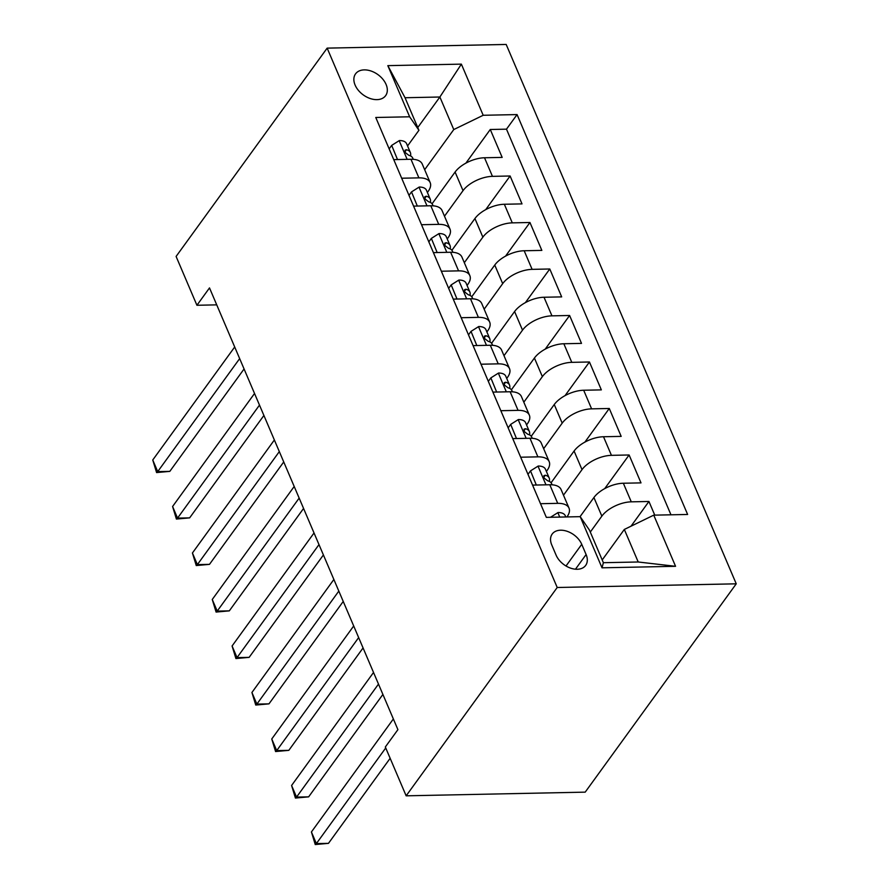 <?xml version="1.0" encoding="UTF-8"?>
<svg xmlns="http://www.w3.org/2000/svg" width="889" height="889" viewBox="0 0 889 889"><rect width="100%" height="100%" fill="white"/><g stroke="black" fill="none" stroke-linecap="round" stroke-linejoin="round"><path stroke-width="1.33" d="M355.111 85.077A18.569 12.513 35.9 0 0 370.046 98.468A18.569 12.513 35.9 0 0 385.626 95.656A18.569 12.513 35.9 0 0 386.082 84.444A18.569 12.513 35.9 0 0 371.146 71.053A18.569 12.513 35.9 0 0 355.556 73.854A18.569 12.513 35.9 0 0 355.111 85.077M736.248 583.817L506.185 44.45L327.152 48.128L557.214 587.496L736.248 583.817L585.195 792.143L406.151 795.822L557.214 587.496M654.76 515.142L648.937 501.474L631.023 526.199M580.039 516.676L593.919 497.529A23.214 11.401 -23.1 0 1 623.345 483.238L641.002 482.883L629.112 454.979L604.72 488.617M551.08 482.76L574.083 451.034A23.214 11.401 156.9 0 1 603.509 436.743L621.178 436.388L609.276 408.484L584.884 442.122M531.244 436.266L554.258 404.528A23.214 11.401 156.9 0 1 583.684 390.249L601.342 389.882L589.44 361.99L565.048 395.627M511.408 389.771L534.422 358.034A23.214 11.401 156.9 0 1 563.848 343.754L581.506 343.387L569.605 315.484L545.213 349.133M491.584 343.265L514.587 311.539A23.214 11.401 156.9 0 1 544.012 297.248L561.67 296.893L549.78 268.989L525.388 302.627M471.748 296.77L494.751 265.044A23.214 11.401 156.9 0 1 524.177 250.754L541.846 250.398L529.944 222.494L505.552 256.132M451.912 250.276L474.926 218.538A23.214 11.401 156.9 0 1 504.352 204.259L522.01 203.892L510.108 176L485.716 209.637M401.672 178.222L418.897 177.867A23.214 11.401 -23.1 0 1 430.187 182.645A23.214 11.401 -23.1 0 1 428.187 191.357L427.398 192.446M421.508 224.717L438.733 224.361A23.214 11.401 -23.1 0 1 450.012 229.151A23.214 11.401 -23.1 0 1 448.012 237.863L447.223 238.941M441.344 271.223L458.568 270.867A23.214 11.401 -23.1 0 1 469.848 275.646A23.214 11.401 -23.1 0 1 467.847 284.358L467.058 285.447M461.169 317.717L478.393 317.362A23.214 11.401 -23.1 0 1 489.683 322.14A23.214 11.401 -23.1 0 1 487.683 330.852L486.894 331.941M481.005 364.212L498.229 363.857A23.214 11.401 -23.1 0 1 509.519 368.635A23.214 11.401 -23.1 0 1 507.519 377.347L506.73 378.436M500.84 410.707L518.065 410.362A23.214 11.401 -23.1 0 1 529.344 415.141A23.214 11.401 -23.1 0 1 527.344 423.853L526.555 424.931M520.676 457.213L537.901 456.857A23.214 11.401 -23.1 0 1 549.18 461.635A23.214 11.401 -23.1 0 1 547.179 470.348L546.391 471.437M406.151 795.822L385.326 746.993L397.916 729.636L209.504 287.914L196.925 305.271L216.738 304.86M586.107 554.536L581.739 544.312A17.991 12.124 35.9 0 0 567.271 531.344A17.991 12.124 35.9 0 0 552.18 534.056A17.991 12.124 35.9 0 0 551.747 544.924L556.103 555.158A17.991 12.124 35.9 0 0 570.571 568.127A17.991 12.124 35.9 0 0 585.673 565.404A17.991 12.124 35.9 0 0 586.107 554.536L575.472 569.204M418.93 130.283L409.64 116.792L375.769 117.481L546.335 517.365L580.206 516.665L589.485 530.155L603.375 562.704L638.213 561.992L624.322 529.444L653.748 515.153L687.619 514.464L517.065 114.581L483.194 115.281L453.768 129.561L439.877 97.012L405.04 97.734L418.93 130.283L407.562 145.952M409.64 116.792L387.826 65.642L461.369 64.13L483.194 115.281M653.748 515.153L675.562 566.304L602.02 567.815L580.206 516.665M444.489 216.205L463.025 190.646A23.214 11.401 -23.1 0 1 492.45 176.355L510.108 176M432.087 203.781L455.09 172.044L463.025 190.646M464.325 262.7L482.86 237.141A23.214 11.401 -23.1 0 1 512.286 222.861L529.944 222.494M484.161 309.194L502.685 283.635A23.214 11.401 -23.1 0 1 532.111 269.356L549.78 268.989M503.996 355.689L522.521 330.141A23.214 11.401 -23.1 0 1 551.947 315.851L569.605 315.484M523.821 402.195L542.357 376.636A23.214 11.401 -23.1 0 1 571.783 362.345L589.44 361.99M543.657 448.689L562.192 423.131A23.214 11.401 -23.1 0 1 591.607 408.851L609.276 408.484M563.493 495.184L582.017 469.625A23.214 11.401 -23.1 0 1 611.443 455.346L629.112 454.979M540.501 503.707L557.725 503.352A23.214 11.401 -23.1 0 1 569.016 508.13A23.214 11.401 -23.1 0 1 567.015 516.842L566.949 516.942M590.296 532.067L601.853 516.131A23.214 11.401 -23.1 0 1 631.279 501.841L648.937 501.474M670.973 514.809L506.486 129.172L490.272 129.494L465.88 163.143M455.09 172.044A23.214 11.401 156.9 0 1 484.516 157.764L502.174 157.397L490.272 129.494M532.578 485.105L549.791 484.749A23.214 11.401 -23.1 0 1 561.081 489.528L569.016 508.13M549.18 461.635L541.245 443.033A23.214 11.401 156.9 0 0 529.966 438.255L512.742 438.61M529.344 415.141L521.41 396.538A23.214 11.401 156.9 0 0 510.13 391.76L492.906 392.116M509.519 368.635L501.585 350.044A23.214 11.401 156.9 0 0 490.295 345.265L473.07 345.61M489.683 322.14L481.749 303.538A23.214 11.401 156.9 0 0 470.47 298.76L453.246 299.115M469.848 275.646L461.913 257.043A23.214 11.401 156.9 0 0 450.634 252.265L433.41 252.62M450.012 229.151L442.077 210.549A23.214 11.401 156.9 0 0 430.798 205.77L413.574 206.126M430.187 182.645L422.253 164.054A23.214 11.401 156.9 0 0 410.962 159.275L393.738 159.62M602.197 559.959L624.322 529.444M196.925 305.271L176.1 256.443L327.152 48.128M417.752 127.538L439.877 97.012L461.369 64.13M424.664 169.699L453.768 129.561M506.486 129.172L517.065 114.581M603.375 562.704L602.02 567.815M638.213 561.992L675.562 566.304M387.826 65.642L405.04 97.734M550.513 517.276L558.036 512.531A15.38 7.557 -23.1 0 1 565.271 515.698L565.815 516.965M385.737 747.949L316.373 843.594L311.417 831.971L393.36 718.957M390.149 758.295L328.474 843.35L316.373 843.594L315.251 844.55L311.417 831.971M328.474 843.35L315.251 844.55M536.323 485.027L530.511 470.881L538.212 466.036A15.38 7.557 -23.1 0 1 545.446 469.203L549.213 478.038A15.38 7.557 156.9 0 0 545.29 475.226L543.901 475.648L544.012 477.96L547.668 480.805A15.38 7.557 -23.1 0 1 551.591 483.616L552.091 484.805M378.492 684.086L296.548 797.1L291.592 785.476L373.536 672.462M549.469 481.471L549.513 479.704A15.38 7.557 156.9 0 0 549.213 478.038M382.903 694.431L308.639 796.855L296.548 797.1L295.415 798.055L291.592 785.476M308.639 796.855L295.415 798.055M530.511 470.881L527.988 474.359M516.487 438.533L510.675 424.386L518.376 419.541A15.38 7.557 -23.1 0 1 525.61 422.708L529.377 431.543A15.38 7.557 156.9 0 0 525.466 428.72L524.066 429.154L524.177 431.465L527.844 434.31A15.38 7.557 -23.1 0 1 531.755 437.121L532.267 438.31M358.656 637.591L276.712 750.605L271.756 738.981L353.7 625.967M529.644 434.965L529.677 433.21A15.38 7.557 156.9 0 0 529.377 431.543M363.068 647.937L288.814 750.349L276.712 750.605L275.579 751.549L271.756 738.981M288.814 750.349L275.579 751.549M510.675 424.386L508.152 427.865M496.651 392.038L490.85 377.892L498.54 373.036A15.38 7.557 -23.1 0 1 505.774 376.214L509.541 385.048A15.38 7.557 156.9 0 0 505.63 382.226L504.23 382.648L504.352 384.97L508.008 387.804A15.38 7.557 -23.1 0 1 511.92 390.627L512.431 391.816M338.82 591.096L256.877 704.11L251.92 692.487L333.864 579.472M509.808 388.471L509.853 386.715A15.38 7.557 156.9 0 0 509.541 385.048M343.243 601.442L268.978 703.855L256.877 704.11L255.743 705.055L251.92 692.487M268.978 703.855L255.743 705.055M490.85 377.892L488.328 381.37M476.826 345.532L471.014 331.386L478.704 326.541A15.38 7.557 -23.1 0 1 485.939 329.708L489.706 338.542A15.38 7.557 156.9 0 0 485.794 335.731L484.405 336.153L484.516 338.476L488.172 341.309A15.38 7.557 -23.1 0 1 492.095 344.132L492.595 345.321M318.995 544.59L237.041 657.604L232.085 645.981L314.028 532.967M489.972 341.976L490.017 340.209A15.38 7.557 156.9 0 0 489.706 338.542M323.407 554.947L249.142 657.36L237.041 657.604L235.918 658.56L232.085 645.981M249.142 657.36L235.918 658.56M471.014 331.386L468.492 334.875M456.99 299.037L451.179 284.891L458.88 280.046A15.38 7.557 -23.1 0 1 466.114 283.213L469.881 292.048A15.38 7.557 156.9 0 0 465.958 289.236L464.569 289.658L464.68 291.97L468.347 294.815A15.38 7.557 -23.1 0 1 472.259 297.626L472.77 298.815M299.16 498.096L217.216 611.11L212.26 599.486L294.203 486.472M470.137 295.481L470.181 293.714A15.38 7.557 156.9 0 0 469.881 292.048M303.571 508.441L229.306 610.865L217.216 611.11L216.083 612.065L212.26 599.486M229.306 610.865L216.083 612.065M451.179 284.891L448.656 288.369M437.155 252.543L431.354 238.396L439.044 233.551A15.38 7.557 -23.1 0 1 446.278 236.718L450.045 245.553A15.38 7.557 156.9 0 0 446.134 242.73L444.733 243.153L444.844 245.475L448.512 248.32A15.38 7.557 -23.1 0 1 452.423 251.131L452.934 252.32M279.324 451.601L197.38 564.615L192.424 552.991L274.368 439.977M450.312 248.976L450.356 247.22A15.38 7.557 156.9 0 0 450.045 245.553M283.735 461.947L209.482 564.359L197.38 564.615L196.247 565.56L192.424 552.991M209.482 564.359L196.247 565.56M431.354 238.396L428.82 241.875M417.319 206.048L411.518 191.902L419.208 187.046A15.38 7.557 -23.1 0 1 426.442 190.224L430.209 199.058A15.38 7.557 156.9 0 0 426.298 196.236L424.898 196.658L425.02 198.98L428.676 201.814A15.38 7.557 -23.1 0 1 432.587 204.637L433.099 205.826M259.488 405.106L177.544 518.12L172.588 506.497L254.532 393.483M430.476 202.481L430.52 200.725A15.38 7.557 156.9 0 0 430.209 199.058M263.911 415.452L189.646 517.865L177.544 518.12L176.411 519.065L172.588 506.497M189.646 517.865L176.411 519.065M411.518 191.902L408.996 195.38M397.494 159.542L391.682 145.396L399.372 140.551A15.38 7.557 -23.1 0 1 406.606 143.718L410.385 152.552A15.38 7.557 156.9 0 0 406.462 149.741L405.073 150.163L405.184 152.486L408.84 155.319A15.38 7.557 -23.1 0 1 412.763 158.142L413.263 159.331M239.663 358.6L157.72 471.615L152.752 459.991L234.707 346.977M410.64 155.986L410.685 154.219A15.38 7.557 156.9 0 0 410.385 152.552M244.075 368.957L169.81 471.37L157.72 471.615L156.586 472.57L152.752 459.991M169.81 471.37L156.586 472.57M391.682 145.396L389.16 148.885M474.926 218.538L482.86 237.141M494.751 265.044L502.685 283.635M514.587 311.539L522.521 330.141M534.422 358.034L542.357 376.636M554.258 404.528L562.192 423.131M574.083 451.034L582.017 469.625M593.919 497.529L601.853 516.131M623.345 483.238L631.279 501.841M484.516 157.764L492.45 176.355M504.352 204.259L512.286 222.861M524.177 250.754L532.111 269.356M544.012 297.248L551.947 315.851M563.848 343.754L571.783 362.345M583.684 390.249L591.607 408.851M603.509 436.743L611.443 455.346M549.791 484.749L557.725 503.352M529.966 438.255L537.901 456.857M510.13 391.76L518.065 410.362M490.295 345.265L498.229 363.857M470.47 298.76L478.393 317.362M450.634 252.265L458.568 270.867M430.798 205.77L438.733 224.361M410.962 159.275L418.897 177.867M566.015 565.993L581.739 544.312M557.848 512.653L559.737 517.087M538.012 466.158L545.979 484.827M543.757 477.349L545.29 475.226M518.187 419.652L526.144 438.333M523.921 430.854L525.466 428.72M498.351 373.158L506.319 391.838M504.085 384.348L505.63 382.226M478.515 326.663L486.483 345.343M484.261 337.853L485.794 335.731M458.68 280.168L466.647 298.837M464.425 291.359L465.958 289.236M438.855 233.663L446.811 252.343M444.589 244.864L446.134 242.73M419.019 187.168L426.987 205.848M424.753 198.358L426.298 196.236M399.183 140.673L407.151 159.353M404.928 151.863L406.462 149.741"/></g></svg>
